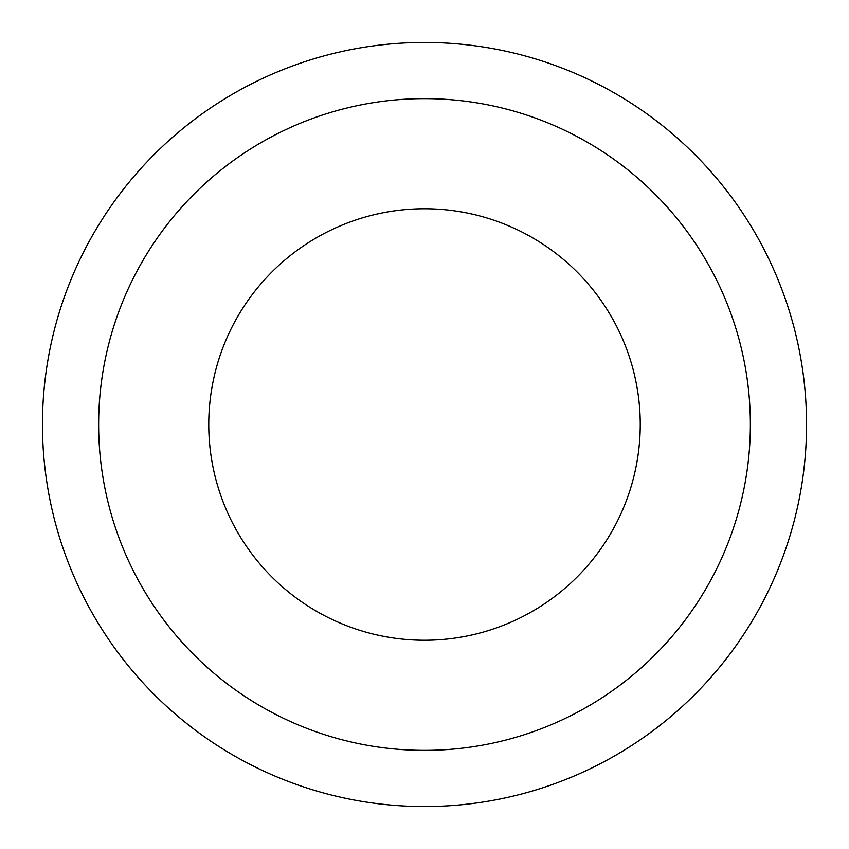<?xml version="1.0" encoding="UTF-8"?>
<svg xmlns="http://www.w3.org/2000/svg" width="849" height="849" viewBox="0 0 849 849"><rect width="100%" height="100%" fill="white"/><g stroke="black" fill="none" stroke-linecap="round" stroke-linejoin="round"><path stroke-width="0.64" stroke-dasharray="4.25 3.18" d="M640.242 424.5A215.742 215.742 0 0 1 424.5 640.242A215.742 215.742 0 0 1 208.758 424.5A215.742 215.742 0 0 1 424.5 208.758A215.742 215.742 0 0 1 640.242 424.5M42.45 424.5A382.05 382.05 0 0 1 424.5 42.45A382.05 382.05 0 0 1 806.55 424.5A382.05 382.05 0 0 1 424.5 806.55A382.05 382.05 0 0 1 42.45 424.5"/><path stroke-width="1.27" d="M640.242 424.5A215.742 215.742 0 0 1 424.5 640.242A215.742 215.742 0 0 1 208.758 424.5A215.742 215.742 0 0 1 424.5 208.758A215.742 215.742 0 0 1 640.242 424.5M42.45 424.5A382.05 382.05 0 0 1 424.5 42.45A382.05 382.05 0 0 1 806.55 424.5A382.05 382.05 0 0 1 424.5 806.55A382.05 382.05 0 0 1 42.45 424.5M750.367 424.5A325.867 325.867 0 0 1 424.5 750.367A325.867 325.867 0 0 1 98.633 424.5A325.867 325.867 0 0 1 424.5 98.633A325.867 325.867 0 0 1 750.367 424.5"/></g></svg>
